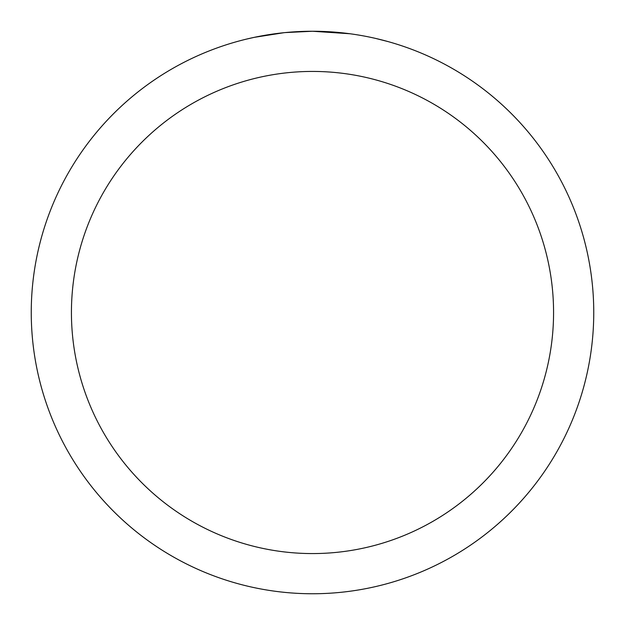 <?xml version="1.0" encoding="UTF-8"?>
<svg xmlns="http://www.w3.org/2000/svg" width="625" height="625" viewBox="0 0 625 625"><rect width="100%" height="100%" fill="white"/><g stroke="black" fill="none" stroke-linecap="round" stroke-linejoin="round"><path stroke-width="0.94" d="M317.57 31.297L321.062 31.383M343.664 32.984L344.734 33.102M349.914 33.75L312.5 31.25A281.25 281.25 0 0 1 593.75 312.5A281.25 281.25 0 0 1 312.5 593.75A281.25 281.25 0 0 1 31.25 312.5A281.25 281.25 0 0 1 312.5 31.25L285.141 32.586M375.672 38.438L387.695 41.492M358.664 35.062L361.742 35.594M312.5 71.43A241.07 241.07 0 0 1 553.57 312.5A241.07 241.07 0 0 1 312.5 553.57A241.07 241.07 0 0 1 71.43 312.5A241.07 241.07 0 0 1 312.5 71.43M283.953 32.703L254.273 37.344L246.109 39.195M293.945 31.859L295.344 31.773M274.672 33.805L279.32 33.219"/></g></svg>
